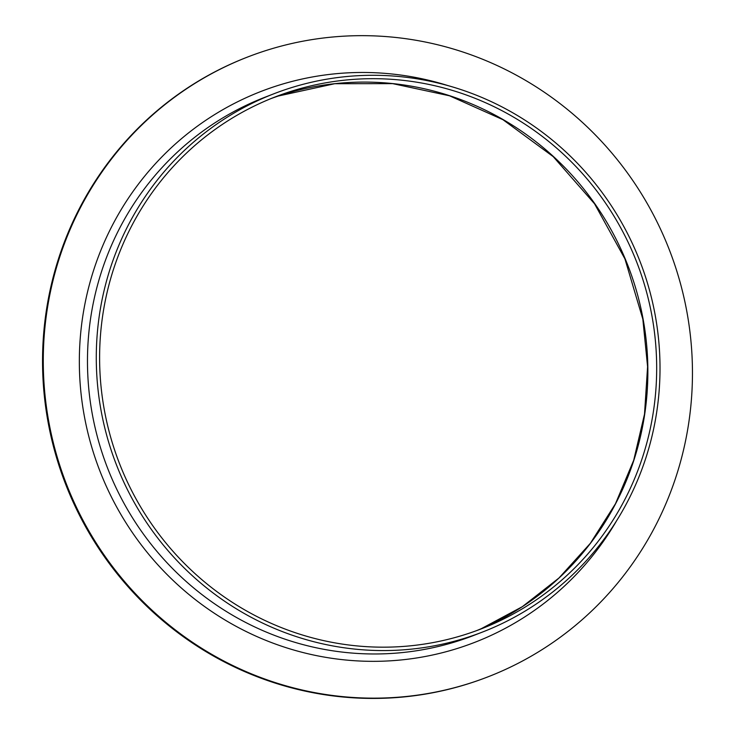 <?xml version="1.0" encoding="UTF-8"?>
<svg xmlns="http://www.w3.org/2000/svg" width="735" height="735" viewBox="0 0 735 735"><rect width="100%" height="100%" fill="white"/><g stroke="black" fill="none" stroke-linecap="round" stroke-linejoin="round"><path stroke-width="1.1" d="M487.737 676.935L487.002 677.211A332.395 323.409 -111.1 0 1 65.479 483.823A332.395 323.409 -111.1 0 1 247.254 57.165L247.989 56.88A332.395 323.409 -111.1 0 1 686.876 311.741A332.395 323.409 -111.1 0 1 487.737 676.935A332.395 323.409 -111.1 0 1 66.214 483.538A332.395 323.409 -111.1 0 1 247.989 56.88M651.89 315.591A285.235 277.527 -111.1 0 1 481.012 628.967A285.235 277.527 -111.1 0 1 119.29 463.013A285.235 277.527 -111.1 0 1 275.276 96.891A285.235 277.527 -111.1 0 1 651.89 315.591M655.17 315.03A288.644 280.844 -111.1 0 1 482.243 632.146A288.644 280.844 -111.1 0 1 116.203 464.217A288.644 280.844 -111.1 0 1 274.045 93.712A288.644 280.844 -111.1 0 1 655.17 315.03M270.884 98.628A285.235 277.527 -111.1 0 1 643.079 318.999A285.235 277.527 -111.1 0 1 476.592 630.63M482.243 632.146L473.432 635.554A288.644 280.844 -111.1 0 1 107.393 467.616A288.644 280.844 -111.1 0 1 265.234 97.121L274.045 93.712M616.628 520.711A295.461 287.477 -111.1 0 1 242.752 629.821A295.461 287.477 -111.1 0 1 98.426 256.543A295.461 287.477 -111.1 0 1 448.442 85.747M481.37 628.636L522.328 606.687L558.995 577.986L590.343 543.34L615.489 503.723L633.717 460.239L644.521 414.108L647.59 366.636L642.84 319.146L624.906 258.849L594.541 203.779L553.216 156.628L502.951 119.686L449.526 95.798L392.646 83.634L334.765 83.707L278.381 96.009"/></g></svg>
